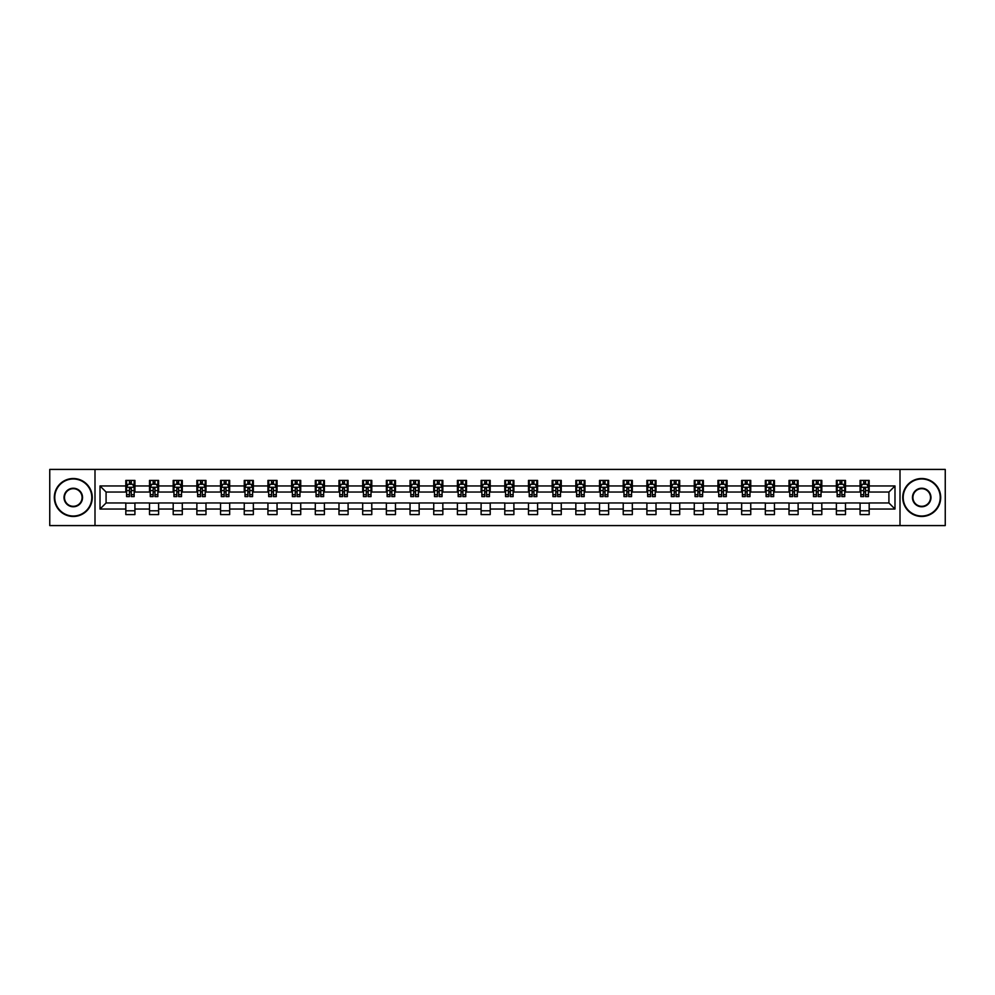 <?xml version="1.0" encoding="UTF-8"?>
<svg xmlns="http://www.w3.org/2000/svg" width="995" height="995" viewBox="0 0 995 995"><rect width="100%" height="100%" fill="white"/><g stroke="black" fill="none" stroke-linecap="round" stroke-linejoin="round"><path stroke-width="1.49" d="M900.002 525.584L945.25 525.584L945.25 469.416L900.002 469.416L900.002 525.584L94.998 525.584L94.998 469.416L49.75 469.416L49.75 525.584L94.998 525.584M900.002 469.416L94.998 469.416M869.182 485.958L869.182 480.423L860.078 480.423L860.078 485.958L845.501 485.958L845.501 480.423L836.385 480.423L836.385 485.958L821.808 485.958L821.808 480.423L812.704 480.423L812.704 485.958L798.127 485.958L798.127 480.423L789.01 480.423L789.01 485.958L774.446 485.958L774.446 480.423L765.329 480.423L765.329 485.958L750.752 485.958L750.752 480.423L741.648 480.423L741.648 485.958L727.071 485.958L727.071 480.423L717.955 480.423L717.955 485.958L703.378 485.958L703.378 480.423L694.274 480.423L694.274 485.958L679.697 485.958L679.697 480.423L670.593 480.423L670.593 485.958L656.016 485.958L656.016 480.423L646.899 480.423L646.899 485.958L632.322 485.958L632.322 480.423L623.218 480.423L623.218 485.958L608.641 485.958L608.641 480.423L599.525 480.423L599.525 485.958L584.96 485.958L584.96 480.423L575.844 480.423L575.844 485.958L561.267 485.958L561.267 480.423L552.163 480.423L552.163 485.958L537.586 485.958L537.586 480.423L528.469 480.423L528.469 485.958L513.893 485.958L513.893 480.423L504.788 480.423L504.788 485.958L490.212 485.958L490.212 480.423L481.107 480.423L481.107 485.958L466.531 485.958L466.531 480.423L457.414 480.423L457.414 485.958L442.837 485.958L442.837 480.423L433.733 480.423L433.733 485.958L419.156 485.958L419.156 480.423L410.039 480.423L410.039 485.958L395.475 485.958L395.475 480.423L386.358 480.423L386.358 485.958L371.782 485.958L371.782 480.423L362.678 480.423L362.678 485.958L348.101 485.958L348.101 480.423L338.984 480.423L338.984 485.958L324.407 485.958L324.407 480.423L315.303 480.423L315.303 485.958L300.726 485.958L300.726 480.423L291.622 480.423L291.622 485.958L277.045 485.958L277.045 480.423L267.929 480.423L267.929 485.958L253.352 485.958L253.352 480.423L244.248 480.423L244.248 485.958L229.671 485.958L229.671 480.423L220.554 480.423L220.554 485.958L205.99 485.958L205.99 480.423L196.873 480.423L196.873 485.958L182.296 485.958L182.296 480.423L173.192 480.423L173.192 485.958L158.615 485.958L158.615 480.423L149.499 480.423L149.499 485.958L134.922 485.958L134.922 480.423L125.818 480.423L125.818 485.958L100.01 485.958L100.01 509.042L106.079 502.96L125.818 502.96L125.818 514.577L134.922 514.577L134.922 502.96L149.499 502.96L149.499 514.577L158.615 514.577L158.615 502.96L173.192 502.96L173.192 514.577L182.296 514.577L182.296 502.96L196.873 502.96L196.873 514.577L205.99 514.577L205.99 502.96L220.554 502.96L220.554 514.577L229.671 514.577L229.671 502.96L244.248 502.96L244.248 514.577L253.352 514.577L253.352 502.96L267.929 502.96L267.929 514.577L277.045 514.577L277.045 502.96L291.622 502.96L291.622 514.577L300.726 514.577L300.726 502.96L315.303 502.96L315.303 514.577L324.407 514.577L324.407 502.96L338.984 502.96L338.984 514.577L348.101 514.577L348.101 502.96L362.678 502.96L362.678 514.577L371.782 514.577L371.782 502.96L386.358 502.96L386.358 514.577L395.475 514.577L395.475 502.96L410.039 502.96L410.039 514.577L419.156 514.577L419.156 502.96L433.733 502.96L433.733 514.577L442.837 514.577L442.837 502.96L457.414 502.96L457.414 514.577L466.531 514.577L466.531 502.96L481.107 502.96L481.107 514.577L490.212 514.577L490.212 502.96L504.788 502.96L504.788 514.577L513.893 514.577L513.893 502.96L528.469 502.96L528.469 514.577L537.586 514.577L537.586 502.96L552.163 502.96L552.163 514.577L561.267 514.577L561.267 502.96L575.844 502.96L575.844 514.577L584.96 514.577L584.96 502.96L599.525 502.96L599.525 514.577L608.641 514.577L608.641 502.96L623.218 502.96L623.218 514.577L632.322 514.577L632.322 502.96L646.899 502.96L646.899 514.577L656.016 514.577L656.016 502.96L670.593 502.96L670.593 514.577L679.697 514.577L679.697 502.96L694.274 502.96L694.274 514.577L703.378 514.577L703.378 502.96L717.955 502.96L717.955 514.577L727.071 514.577L727.071 502.96L741.648 502.96L741.648 514.577L750.752 514.577L750.752 502.96L765.329 502.96L765.329 514.577L774.446 514.577L774.446 502.96L789.01 502.96L789.01 514.577L798.127 514.577L798.127 502.96L812.704 502.96L812.704 514.577L821.808 514.577L821.808 502.96L836.385 502.96L836.385 514.577L845.501 514.577L845.501 502.96L860.078 502.96L860.078 514.577L869.182 514.577L869.182 502.96L888.921 502.96L888.921 492.04L869.182 492.04L869.182 485.958L894.99 485.958L894.99 509.042L869.182 509.042M860.078 509.042L845.501 509.042M836.385 509.042L821.808 509.042M812.704 509.042L798.127 509.042M789.01 509.042L774.446 509.042M765.329 509.042L750.752 509.042M741.648 509.042L727.071 509.042M717.955 509.042L703.378 509.042M694.274 509.042L679.697 509.042M670.593 509.042L656.016 509.042M646.899 509.042L632.322 509.042M623.218 509.042L608.641 509.042M599.525 509.042L584.96 509.042M575.844 509.042L561.267 509.042M552.163 509.042L537.586 509.042M528.469 509.042L513.893 509.042M504.788 509.042L490.212 509.042M481.107 509.042L466.531 509.042M457.414 509.042L442.837 509.042M433.733 509.042L419.156 509.042M410.039 509.042L395.475 509.042M386.358 509.042L371.782 509.042M362.678 509.042L348.101 509.042M338.984 509.042L324.407 509.042M315.303 509.042L300.726 509.042M291.622 509.042L277.045 509.042M267.929 509.042L253.352 509.042M244.248 509.042L229.671 509.042M220.554 509.042L205.99 509.042M196.873 509.042L182.296 509.042M173.192 509.042L158.615 509.042M149.499 509.042L134.922 509.042M125.818 509.042L100.01 509.042M860.078 485.958L860.078 492.04L845.501 492.04L845.501 485.958M836.385 485.958L836.385 492.04L821.808 492.04L821.808 485.958M812.704 485.958L812.704 492.04L798.127 492.04L798.127 485.958M789.01 485.958L789.01 492.04L774.446 492.04L774.446 485.958M765.329 485.958L765.329 492.04L750.752 492.04L750.752 485.958M741.648 485.958L741.648 492.04L727.071 492.04L727.071 485.958M717.955 485.958L717.955 492.04L703.378 492.04L703.378 485.958M694.274 485.958L694.274 492.04L679.697 492.04L679.697 485.958M670.593 485.958L670.593 492.04L656.016 492.04L656.016 485.958M646.899 485.958L646.899 492.04L632.322 492.04L632.322 485.958M623.218 485.958L623.218 492.04L608.641 492.04L608.641 485.958M599.525 485.958L599.525 492.04L584.96 492.04L584.96 485.958M575.844 485.958L575.844 492.04L561.267 492.04L561.267 485.958M552.163 485.958L552.163 492.04L537.586 492.04L537.586 485.958M528.469 485.958L528.469 492.04L513.893 492.04L513.893 485.958M504.788 485.958L504.788 492.04L490.212 492.04L490.212 485.958M481.107 485.958L481.107 492.04L466.531 492.04L466.531 485.958M457.414 485.958L457.414 492.04L442.837 492.04L442.837 485.958M433.733 485.958L433.733 492.04L419.156 492.04L419.156 485.958M410.039 485.958L410.039 492.04L395.475 492.04L395.475 485.958M386.358 485.958L386.358 492.04L371.782 492.04L371.782 485.958M362.678 485.958L362.678 492.04L348.101 492.04L348.101 485.958M338.984 485.958L338.984 492.04L324.407 492.04L324.407 485.958M315.303 485.958L315.303 492.04L300.726 492.04L300.726 485.958M291.622 485.958L291.622 492.04L277.045 492.04L277.045 485.958M267.929 485.958L267.929 492.04L253.352 492.04L253.352 485.958M244.248 485.958L244.248 492.04L229.671 492.04L229.671 485.958M220.554 485.958L220.554 492.04L205.99 492.04L205.99 485.958M196.873 485.958L196.873 492.04L182.296 492.04L182.296 485.958M173.192 485.958L173.192 492.04L158.615 492.04L158.615 485.958M149.499 485.958L149.499 492.04L134.922 492.04L134.922 485.958M125.818 485.958L125.818 492.04L106.079 492.04L100.01 485.958M106.079 492.04L106.079 502.96M894.99 509.042L888.921 502.96M888.921 492.04L894.99 485.958M125.818 484.217L126.576 484.217M129.462 484.217L131.278 484.217M134.163 484.217L134.922 484.217M125.818 491.878L126.576 491.878M129.462 491.878L131.278 491.878M134.163 491.878L134.922 491.878M125.818 503.122L134.922 503.122M125.818 510.783L134.922 510.783M149.499 503.122L158.615 503.122M149.499 510.783L158.615 510.783M149.499 484.217L150.257 484.217M153.143 484.217L154.971 484.217M157.857 484.217L158.615 484.217M149.499 491.878L150.257 491.878M153.143 491.878L154.971 491.878M157.857 491.878L158.615 491.878M173.192 503.122L182.296 503.122M173.192 510.783L182.296 510.783M173.192 484.217L173.951 484.217M176.836 484.217L178.652 484.217M181.538 484.217L182.296 484.217M173.192 491.878L173.951 491.878M176.836 491.878L178.652 491.878M181.538 491.878L182.296 491.878M196.873 503.122L205.99 503.122M196.873 510.783L205.99 510.783M196.873 484.217L197.632 484.217M200.517 484.217L202.346 484.217M205.231 484.217L205.99 484.217M196.873 491.878L197.632 491.878M200.517 491.878L202.346 491.878M205.231 491.878L205.99 491.878M220.554 503.122L229.671 503.122M220.554 510.783L229.671 510.783M220.554 484.217L221.325 484.217M224.198 484.217L226.027 484.217M228.912 484.217L229.671 484.217M220.554 491.878L221.325 491.878M224.198 491.878L226.027 491.878M228.912 491.878L229.671 491.878M244.248 503.122L253.352 503.122M244.248 510.783L253.352 510.783M244.248 484.217L245.006 484.217M247.892 484.217L249.708 484.217M252.593 484.217L253.352 484.217M244.248 491.878L245.006 491.878M247.892 491.878L249.708 491.878M252.593 491.878L253.352 491.878M267.929 503.122L277.045 503.122M267.929 510.783L277.045 510.783M267.929 484.217L268.687 484.217M271.573 484.217L273.401 484.217M276.287 484.217L277.045 484.217M267.929 491.878L268.687 491.878M271.573 491.878L273.401 491.878M276.287 491.878L277.045 491.878M291.622 503.122L300.726 503.122M291.622 510.783L300.726 510.783M291.622 484.217L292.381 484.217M295.266 484.217L297.082 484.217M299.968 484.217L300.726 484.217M291.622 491.878L292.381 491.878M295.266 491.878L297.082 491.878M299.968 491.878L300.726 491.878M315.303 503.122L324.407 503.122M315.303 510.783L324.407 510.783M315.303 484.217L316.062 484.217M318.947 484.217L320.763 484.217M323.649 484.217L324.407 484.217M315.303 491.878L316.062 491.878M318.947 491.878L320.763 491.878M323.649 491.878L324.407 491.878M338.984 503.122L348.101 503.122M338.984 510.783L348.101 510.783M338.984 484.217L339.743 484.217M342.628 484.217L344.457 484.217M347.342 484.217L348.101 484.217M338.984 491.878L339.743 491.878M342.628 491.878L344.457 491.878M347.342 491.878L348.101 491.878M362.678 503.122L371.782 503.122M362.678 510.783L371.782 510.783M362.678 484.217L363.436 484.217M366.322 484.217L368.138 484.217M371.023 484.217L371.782 484.217M362.678 491.878L363.436 491.878M366.322 491.878L368.138 491.878M371.023 491.878L371.782 491.878M386.358 503.122L395.475 503.122M386.358 510.783L395.475 510.783M386.358 484.217L387.117 484.217M390.003 484.217L391.831 484.217M394.716 484.217L395.475 484.217M386.358 491.878L387.117 491.878M390.003 491.878L391.831 491.878M394.716 491.878L395.475 491.878M410.039 503.122L419.156 503.122M410.039 510.783L419.156 510.783M410.039 484.217L410.811 484.217M413.684 484.217L415.512 484.217M418.397 484.217L419.156 484.217M410.039 491.878L410.811 491.878M413.684 491.878L415.512 491.878M418.397 491.878L419.156 491.878M433.733 503.122L442.837 503.122M433.733 510.783L442.837 510.783M433.733 484.217L434.492 484.217M437.377 484.217L439.193 484.217M442.078 484.217L442.837 484.217M433.733 491.878L434.492 491.878M437.377 491.878L439.193 491.878M442.078 491.878L442.837 491.878M457.414 503.122L466.531 503.122M457.414 510.783L466.531 510.783M457.414 484.217L458.173 484.217M461.058 484.217L462.886 484.217M465.772 484.217L466.531 484.217M457.414 491.878L458.173 491.878M461.058 491.878L462.886 491.878M465.772 491.878L466.531 491.878M481.107 503.122L490.212 503.122M481.107 510.783L490.212 510.783M481.107 484.217L481.866 484.217M484.752 484.217L486.567 484.217M489.453 484.217L490.212 484.217M481.107 491.878L481.866 491.878M484.752 491.878L486.567 491.878M489.453 491.878L490.212 491.878M504.788 503.122L513.893 503.122M504.788 510.783L513.893 510.783M504.788 484.217L505.547 484.217M508.433 484.217L510.248 484.217M513.134 484.217L513.893 484.217M504.788 491.878L505.547 491.878M508.433 491.878L510.248 491.878M513.134 491.878L513.893 491.878M528.469 503.122L537.586 503.122M528.469 510.783L537.586 510.783M528.469 484.217L529.228 484.217M532.114 484.217L533.942 484.217M536.827 484.217L537.586 484.217M528.469 491.878L529.228 491.878M532.114 491.878L533.942 491.878M536.827 491.878L537.586 491.878M552.163 503.122L561.267 503.122M552.163 510.783L561.267 510.783M552.163 484.217L552.921 484.217M555.807 484.217L557.623 484.217M560.508 484.217L561.267 484.217M552.163 491.878L552.921 491.878M555.807 491.878L557.623 491.878M560.508 491.878L561.267 491.878M575.844 503.122L584.96 503.122M575.844 510.783L584.96 510.783M575.844 484.217L576.602 484.217M579.488 484.217L581.316 484.217M584.189 484.217L584.96 484.217M575.844 491.878L576.602 491.878M579.488 491.878L581.316 491.878M584.189 491.878L584.96 491.878M599.525 503.122L608.641 503.122M599.525 510.783L608.641 510.783M599.525 484.217L600.283 484.217M603.169 484.217L604.997 484.217M607.883 484.217L608.641 484.217M599.525 491.878L600.283 491.878M603.169 491.878L604.997 491.878M607.883 491.878L608.641 491.878M623.218 503.122L632.322 503.122M623.218 510.783L632.322 510.783M623.218 484.217L623.977 484.217M626.862 484.217L628.678 484.217M631.564 484.217L632.322 484.217M623.218 491.878L623.977 491.878M626.862 491.878L628.678 491.878M631.564 491.878L632.322 491.878M646.899 503.122L656.016 503.122M646.899 510.783L656.016 510.783M646.899 484.217L647.658 484.217M650.543 484.217L652.372 484.217M655.257 484.217L656.016 484.217M646.899 491.878L647.658 491.878M650.543 491.878L652.372 491.878M655.257 491.878L656.016 491.878M670.593 503.122L679.697 503.122M670.593 510.783L679.697 510.783M670.593 484.217L671.351 484.217M674.237 484.217L676.053 484.217M678.938 484.217L679.697 484.217M670.593 491.878L671.351 491.878M674.237 491.878L676.053 491.878M678.938 491.878L679.697 491.878M694.274 503.122L703.378 503.122M694.274 510.783L703.378 510.783M694.274 484.217L695.032 484.217M697.918 484.217L699.734 484.217M702.619 484.217L703.378 484.217M694.274 491.878L695.032 491.878M697.918 491.878L699.734 491.878M702.619 491.878L703.378 491.878M717.955 503.122L727.071 503.122M717.955 510.783L727.071 510.783M717.955 484.217L718.713 484.217M721.599 484.217L723.427 484.217M726.313 484.217L727.071 484.217M717.955 491.878L718.713 491.878M721.599 491.878L723.427 491.878M726.313 491.878L727.071 491.878M741.648 503.122L750.752 503.122M741.648 510.783L750.752 510.783M741.648 484.217L742.407 484.217M745.292 484.217L747.108 484.217M749.994 484.217L750.752 484.217M741.648 491.878L742.407 491.878M745.292 491.878L747.108 491.878M749.994 491.878L750.752 491.878M765.329 503.122L774.446 503.122M765.329 510.783L774.446 510.783M765.329 484.217L766.088 484.217M768.973 484.217L770.802 484.217M773.675 484.217L774.446 484.217M765.329 491.878L766.088 491.878M768.973 491.878L770.802 491.878M773.675 491.878L774.446 491.878M789.01 503.122L798.127 503.122M789.01 510.783L798.127 510.783M789.01 484.217L789.769 484.217M792.654 484.217L794.483 484.217M797.368 484.217L798.127 484.217M789.01 491.878L789.769 491.878M792.654 491.878L794.483 491.878M797.368 491.878L798.127 491.878M812.704 503.122L821.808 503.122M812.704 510.783L821.808 510.783M812.704 484.217L813.462 484.217M816.348 484.217L818.164 484.217M821.049 484.217L821.808 484.217M812.704 491.878L813.462 491.878M816.348 491.878L818.164 491.878M821.049 491.878L821.808 491.878M836.385 503.122L845.501 503.122M836.385 510.783L845.501 510.783M836.385 484.217L837.143 484.217M840.029 484.217L841.857 484.217M844.743 484.217L845.501 484.217M836.385 491.878L837.143 491.878M840.029 491.878L841.857 491.878M844.743 491.878L845.501 491.878M860.078 503.122L869.182 503.122M860.078 510.783L869.182 510.783M860.078 484.217L860.837 484.217M863.722 484.217L865.538 484.217M868.424 484.217L869.182 484.217M860.078 491.878L860.837 491.878M863.722 491.878L865.538 491.878M868.424 491.878L869.182 491.878M131.278 482.388L129.462 482.388M134.163 494.689L131.278 494.689L131.278 496.592L134.163 496.592L134.163 487.326L132.646 484.291L128.094 484.291L126.576 487.326L126.576 496.592L129.462 496.592L129.462 494.689L126.576 494.689M126.576 487.326L126.576 480.423M134.163 487.326L134.163 480.423M129.462 484.291L129.462 480.423M131.278 480.423L131.278 484.291M131.278 494.689L131.278 488.47L129.462 488.47L129.462 494.689M73.282 478.981A18.519 18.519 0 0 0 54.762 497.5A18.519 18.519 0 0 0 73.282 516.019A18.519 18.519 0 0 0 91.801 497.5A18.519 18.519 0 0 0 73.282 478.981M73.282 516.48A18.98 18.98 0 0 1 54.302 497.5A18.98 18.98 0 0 1 73.282 478.52A18.98 18.98 0 0 1 92.261 497.5A18.98 18.98 0 0 1 73.282 516.48M73.282 488.234A9.266 9.266 0 0 1 82.548 497.5A9.266 9.266 0 0 1 73.282 506.766A9.266 9.266 0 0 1 64.028 497.5A9.266 9.266 0 0 1 73.282 488.234M73.282 506.306A8.806 8.806 0 0 0 82.087 497.5A8.806 8.806 0 0 0 73.282 488.694A8.806 8.806 0 0 0 64.476 497.5A8.806 8.806 0 0 0 73.282 506.306M921.718 478.981A18.519 18.519 0 0 0 903.199 497.5A18.519 18.519 0 0 0 921.718 516.019A18.519 18.519 0 0 0 940.238 497.5A18.519 18.519 0 0 0 921.718 478.981M921.718 516.48A18.98 18.98 0 0 1 902.739 497.5A18.98 18.98 0 0 1 921.718 478.52A18.98 18.98 0 0 1 940.698 497.5A18.98 18.98 0 0 1 921.718 516.48M921.718 488.234A9.266 9.266 0 0 1 930.972 497.5A9.266 9.266 0 0 1 921.718 506.766A9.266 9.266 0 0 1 912.452 497.5A9.266 9.266 0 0 1 921.718 488.234M921.718 506.306A8.806 8.806 0 0 0 930.524 497.5A8.806 8.806 0 0 0 921.718 488.694A8.806 8.806 0 0 0 912.912 497.5A8.806 8.806 0 0 0 921.718 506.306M154.971 482.388L153.143 482.388M157.857 494.689L154.971 494.689L154.971 496.592L157.857 496.592L157.857 487.326L156.339 484.291L151.775 484.291L150.257 487.326L150.257 496.592L153.143 496.592L153.143 494.689L150.257 494.689M150.257 487.326L150.257 480.423M157.857 487.326L157.857 480.423M153.143 484.291L153.143 480.423M154.971 480.423L154.971 484.291M154.971 494.689L154.971 488.47L153.143 488.47L153.143 494.689M178.652 482.388L176.836 482.388M181.538 494.689L178.652 494.689L178.652 496.592L181.538 496.592L181.538 487.326L180.02 484.291L175.468 484.291L173.951 487.326L173.951 496.592L176.836 496.592L176.836 494.689L173.951 494.689M173.951 487.326L173.951 480.423M181.538 487.326L181.538 480.423M176.836 484.291L176.836 480.423M178.652 480.423L178.652 484.291M178.652 494.689L178.652 488.47L176.836 488.47L176.836 494.689M202.346 482.388L200.517 482.388M205.231 494.689L202.346 494.689L202.346 496.592L205.231 496.592L205.231 487.326L203.701 484.291L199.149 484.291L197.632 487.326L197.632 496.592L200.517 496.592L200.517 494.689L197.632 494.689M197.632 487.326L197.632 480.423M205.231 487.326L205.231 480.423M200.517 484.291L200.517 480.423M202.346 480.423L202.346 484.291M202.346 494.689L202.346 488.47L200.517 488.47L200.517 494.689M226.027 482.388L224.198 482.388M228.912 494.689L226.027 494.689L226.027 496.592L228.912 496.592L228.912 487.326L227.395 484.291L222.843 484.291L221.325 487.326L221.325 496.592L224.198 496.592L224.198 494.689L221.325 494.689M221.325 487.326L221.325 480.423M228.912 487.326L228.912 480.423M224.198 484.291L224.198 480.423M226.027 480.423L226.027 484.291M226.027 494.689L226.027 488.47L224.198 488.47L224.198 494.689M249.708 482.388L247.892 482.388M252.593 494.689L249.708 494.689L249.708 496.592L252.593 496.592L252.593 487.326L251.076 484.291L246.524 484.291L245.006 487.326L245.006 496.592L247.892 496.592L247.892 494.689L245.006 494.689M245.006 487.326L245.006 480.423M252.593 487.326L252.593 480.423M247.892 484.291L247.892 480.423M249.708 480.423L249.708 484.291M249.708 494.689L249.708 488.47L247.892 488.47L247.892 494.689M273.401 482.388L271.573 482.388M276.287 494.689L273.401 494.689L273.401 496.592L276.287 496.592L276.287 487.326L274.769 484.291L270.205 484.291L268.687 487.326L268.687 496.592L271.573 496.592L271.573 494.689L268.687 494.689M268.687 487.326L268.687 480.423M276.287 487.326L276.287 480.423M271.573 484.291L271.573 480.423M273.401 480.423L273.401 484.291M273.401 494.689L273.401 488.47L271.573 488.47L271.573 494.689M297.082 482.388L295.266 482.388M299.968 494.689L297.082 494.689L297.082 496.592L299.968 496.592L299.968 487.326L298.45 484.291L293.898 484.291L292.381 487.326L292.381 496.592L295.266 496.592L295.266 494.689L292.381 494.689M292.381 487.326L292.381 480.423M299.968 487.326L299.968 480.423M295.266 484.291L295.266 480.423M297.082 480.423L297.082 484.291M297.082 494.689L297.082 488.47L295.266 488.47L295.266 494.689M320.763 482.388L318.947 482.388M323.649 494.689L320.763 494.689L320.763 496.592L323.649 496.592L323.649 487.326L322.131 484.291L317.579 484.291L316.062 487.326L316.062 496.592L318.947 496.592L318.947 494.689L316.062 494.689M316.062 487.326L316.062 480.423M323.649 487.326L323.649 480.423M318.947 484.291L318.947 480.423M320.763 480.423L320.763 484.291M320.763 494.689L320.763 488.47L318.947 488.47L318.947 494.689M344.457 482.388L342.628 482.388M347.342 494.689L344.457 494.689L344.457 496.592L347.342 496.592L347.342 487.326L345.825 484.291L341.26 484.291L339.743 487.326L339.743 496.592L342.628 496.592L342.628 494.689L339.743 494.689M339.743 487.326L339.743 480.423M347.342 487.326L347.342 480.423M342.628 484.291L342.628 480.423M344.457 480.423L344.457 484.291M344.457 494.689L344.457 488.47L342.628 488.47L342.628 494.689M368.138 482.388L366.322 482.388M371.023 494.689L368.138 494.689L368.138 496.592L371.023 496.592L371.023 487.326L369.506 484.291L364.954 484.291L363.436 487.326L363.436 496.592L366.322 496.592L366.322 494.689L363.436 494.689M363.436 487.326L363.436 480.423M371.023 487.326L371.023 480.423M366.322 484.291L366.322 480.423M368.138 480.423L368.138 484.291M368.138 494.689L368.138 488.47L366.322 488.47L366.322 494.689M391.831 482.388L390.003 482.388M394.716 494.689L391.831 494.689L391.831 496.592L394.716 496.592L394.716 487.326L393.187 484.291L388.635 484.291L387.117 487.326L387.117 496.592L390.003 496.592L390.003 494.689L387.117 494.689M387.117 487.326L387.117 480.423M394.716 487.326L394.716 480.423M390.003 484.291L390.003 480.423M391.831 480.423L391.831 484.291M391.831 494.689L391.831 488.47L390.003 488.47L390.003 494.689M415.512 482.388L413.684 482.388M418.397 494.689L415.512 494.689L415.512 496.592L418.397 496.592L418.397 487.326L416.88 484.291L412.328 484.291L410.811 487.326L410.811 496.592L413.684 496.592L413.684 494.689L410.811 494.689M410.811 487.326L410.811 480.423M418.397 487.326L418.397 480.423M413.684 484.291L413.684 480.423M415.512 480.423L415.512 484.291M415.512 494.689L415.512 488.47L413.684 488.47L413.684 494.689M439.193 482.388L437.377 482.388M442.078 494.689L439.193 494.689L439.193 496.592L442.078 496.592L442.078 487.326L440.561 484.291L436.009 484.291L434.492 487.326L434.492 496.592L437.377 496.592L437.377 494.689L434.492 494.689M434.492 487.326L434.492 480.423M442.078 487.326L442.078 480.423M437.377 484.291L437.377 480.423M439.193 480.423L439.193 484.291M439.193 494.689L439.193 488.47L437.377 488.47L437.377 494.689M462.886 482.388L461.058 482.388M465.772 494.689L462.886 494.689L462.886 496.592L465.772 496.592L465.772 487.326L464.255 484.291L459.69 484.291L458.173 487.326L458.173 496.592L461.058 496.592L461.058 494.689L458.173 494.689M458.173 487.326L458.173 480.423M465.772 487.326L465.772 480.423M461.058 484.291L461.058 480.423M462.886 480.423L462.886 484.291M462.886 494.689L462.886 488.47L461.058 488.47L461.058 494.689M486.567 482.388L484.752 482.388M489.453 494.689L486.567 494.689L486.567 496.592L489.453 496.592L489.453 487.326L487.936 484.291L483.383 484.291L481.866 487.326L481.866 496.592L484.752 496.592L484.752 494.689L481.866 494.689M481.866 487.326L481.866 480.423M489.453 487.326L489.453 480.423M484.752 484.291L484.752 480.423M486.567 480.423L486.567 484.291M486.567 494.689L486.567 488.47L484.752 488.47L484.752 494.689M510.248 482.388L508.433 482.388M513.134 494.689L510.248 494.689L510.248 496.592L513.134 496.592L513.134 487.326L511.617 484.291L507.064 484.291L505.547 487.326L505.547 496.592L508.433 496.592L508.433 494.689L505.547 494.689M505.547 487.326L505.547 480.423M513.134 487.326L513.134 480.423M508.433 484.291L508.433 480.423M510.248 480.423L510.248 484.291M510.248 494.689L510.248 488.47L508.433 488.47L508.433 494.689M533.942 482.388L532.114 482.388M536.827 494.689L533.942 494.689L533.942 496.592L536.827 496.592L536.827 487.326L535.31 484.291L530.745 484.291L529.228 487.326L529.228 496.592L532.114 496.592L532.114 494.689L529.228 494.689M529.228 487.326L529.228 480.423M536.827 487.326L536.827 480.423M532.114 484.291L532.114 480.423M533.942 480.423L533.942 484.291M533.942 494.689L533.942 488.47L532.114 488.47L532.114 494.689M557.623 482.388L555.807 482.388M560.508 494.689L557.623 494.689L557.623 496.592L560.508 496.592L560.508 487.326L558.991 484.291L554.439 484.291L552.921 487.326L552.921 496.592L555.807 496.592L555.807 494.689L552.921 494.689M552.921 487.326L552.921 480.423M560.508 487.326L560.508 480.423M555.807 484.291L555.807 480.423M557.623 480.423L557.623 484.291M557.623 494.689L557.623 488.47L555.807 488.47L555.807 494.689M581.316 482.388L579.488 482.388M584.189 494.689L581.316 494.689L581.316 496.592L584.189 496.592L584.189 487.326L582.672 484.291L578.12 484.291L576.602 487.326L576.602 496.592L579.488 496.592L579.488 494.689L576.602 494.689M576.602 487.326L576.602 480.423M584.189 487.326L584.189 480.423M579.488 484.291L579.488 480.423M581.316 480.423L581.316 484.291M581.316 494.689L581.316 488.47L579.488 488.47L579.488 494.689M604.997 482.388L603.169 482.388M607.883 494.689L604.997 494.689L604.997 496.592L607.883 496.592L607.883 487.326L606.365 484.291L601.813 484.291L600.283 487.326L600.283 496.592L603.169 496.592L603.169 494.689L600.283 494.689M600.283 487.326L600.283 480.423M607.883 487.326L607.883 480.423M603.169 484.291L603.169 480.423M604.997 480.423L604.997 484.291M604.997 494.689L604.997 488.47L603.169 488.47L603.169 494.689M628.678 482.388L626.862 482.388M631.564 494.689L628.678 494.689L628.678 496.592L631.564 496.592L631.564 487.326L630.046 484.291L625.494 484.291L623.977 487.326L623.977 496.592L626.862 496.592L626.862 494.689L623.977 494.689M623.977 487.326L623.977 480.423M631.564 487.326L631.564 480.423M626.862 484.291L626.862 480.423M628.678 480.423L628.678 484.291M628.678 494.689L628.678 488.47L626.862 488.47L626.862 494.689M652.372 482.388L650.543 482.388M655.257 494.689L652.372 494.689L652.372 496.592L655.257 496.592L655.257 487.326L653.74 484.291L649.175 484.291L647.658 487.326L647.658 496.592L650.543 496.592L650.543 494.689L647.658 494.689M647.658 487.326L647.658 480.423M655.257 487.326L655.257 480.423M650.543 484.291L650.543 480.423M652.372 480.423L652.372 484.291M652.372 494.689L652.372 488.47L650.543 488.47L650.543 494.689M676.053 482.388L674.237 482.388M678.938 494.689L676.053 494.689L676.053 496.592L678.938 496.592L678.938 487.326L677.421 484.291L672.869 484.291L671.351 487.326L671.351 496.592L674.237 496.592L674.237 494.689L671.351 494.689M671.351 487.326L671.351 480.423M678.938 487.326L678.938 480.423M674.237 484.291L674.237 480.423M676.053 480.423L676.053 484.291M676.053 494.689L676.053 488.47L674.237 488.47L674.237 494.689M699.734 482.388L697.918 482.388M702.619 494.689L699.734 494.689L699.734 496.592L702.619 496.592L702.619 487.326L701.102 484.291L696.55 484.291L695.032 487.326L695.032 496.592L697.918 496.592L697.918 494.689L695.032 494.689M695.032 487.326L695.032 480.423M702.619 487.326L702.619 480.423M697.918 484.291L697.918 480.423M699.734 480.423L699.734 484.291M699.734 494.689L699.734 488.47L697.918 488.47L697.918 494.689M723.427 482.388L721.599 482.388M726.313 494.689L723.427 494.689L723.427 496.592L726.313 496.592L726.313 487.326L724.795 484.291L720.231 484.291L718.713 487.326L718.713 496.592L721.599 496.592L721.599 494.689L718.713 494.689M718.713 487.326L718.713 480.423M726.313 487.326L726.313 480.423M721.599 484.291L721.599 480.423M723.427 480.423L723.427 484.291M723.427 494.689L723.427 488.47L721.599 488.47L721.599 494.689M747.108 482.388L745.292 482.388M749.994 494.689L747.108 494.689L747.108 496.592L749.994 496.592L749.994 487.326L748.476 484.291L743.924 484.291L742.407 487.326L742.407 496.592L745.292 496.592L745.292 494.689L742.407 494.689M742.407 487.326L742.407 480.423M749.994 487.326L749.994 480.423M745.292 484.291L745.292 480.423M747.108 480.423L747.108 484.291M747.108 494.689L747.108 488.47L745.292 488.47L745.292 494.689M770.802 482.388L768.973 482.388M773.675 494.689L770.802 494.689L770.802 496.592L773.675 496.592L773.675 487.326L772.157 484.291L767.605 484.291L766.088 487.326L766.088 496.592L768.973 496.592L768.973 494.689L766.088 494.689M766.088 487.326L766.088 480.423M773.675 487.326L773.675 480.423M768.973 484.291L768.973 480.423M770.802 480.423L770.802 484.291M770.802 494.689L770.802 488.47L768.973 488.47L768.973 494.689M794.483 482.388L792.654 482.388M797.368 494.689L794.483 494.689L794.483 496.592L797.368 496.592L797.368 487.326L795.851 484.291L791.299 484.291L789.769 487.326L789.769 496.592L792.654 496.592L792.654 494.689L789.769 494.689M789.769 487.326L789.769 480.423M797.368 487.326L797.368 480.423M792.654 484.291L792.654 480.423M794.483 480.423L794.483 484.291M794.483 494.689L794.483 488.47L792.654 488.47L792.654 494.689M818.164 482.388L816.348 482.388M821.049 494.689L818.164 494.689L818.164 496.592L821.049 496.592L821.049 487.326L819.532 484.291L814.98 484.291L813.462 487.326L813.462 496.592L816.348 496.592L816.348 494.689L813.462 494.689M813.462 487.326L813.462 480.423M821.049 487.326L821.049 480.423M816.348 484.291L816.348 480.423M818.164 480.423L818.164 484.291M818.164 494.689L818.164 488.47L816.348 488.47L816.348 494.689M841.857 482.388L840.029 482.388M844.743 494.689L841.857 494.689L841.857 496.592L844.743 496.592L844.743 487.326L843.225 484.291L838.661 484.291L837.143 487.326L837.143 496.592L840.029 496.592L840.029 494.689L837.143 494.689M837.143 487.326L837.143 480.423M844.743 487.326L844.743 480.423M840.029 484.291L840.029 480.423M841.857 480.423L841.857 484.291M841.857 494.689L841.857 488.47L840.029 488.47L840.029 494.689M865.538 482.388L863.722 482.388M868.424 494.689L865.538 494.689L865.538 496.592L868.424 496.592L868.424 487.326L866.906 484.291L862.354 484.291L860.837 487.326L860.837 496.592L863.722 496.592L863.722 494.689L860.837 494.689M860.837 487.326L860.837 480.423M868.424 487.326L868.424 480.423M863.722 484.291L863.722 480.423M865.538 480.423L865.538 484.291M865.538 494.689L865.538 488.47L863.722 488.47L863.722 494.689M134.126 487.251L126.614 487.251M126.576 484.478L128.007 484.478M132.745 484.478L134.163 484.478M129.462 490.61L126.576 490.61M134.163 490.61L131.278 490.61M131.278 483.359L129.462 483.359M157.819 487.251L150.295 487.251M150.257 484.478L151.688 484.478M156.426 484.478L157.857 484.478M153.143 490.61L150.257 490.61M157.857 490.61L154.971 490.61M154.971 483.359L153.143 483.359M181.5 487.251L173.988 487.251M173.951 484.478L175.381 484.478M180.107 484.478L181.538 484.478M176.836 490.61L173.951 490.61M181.538 490.61L178.652 490.61M178.652 483.359L176.836 483.359M205.181 487.251L197.669 487.251M197.632 484.478L199.062 484.478M203.801 484.478L205.231 484.478M200.517 490.61L197.632 490.61M205.231 490.61L202.346 490.61M202.346 483.359L200.517 483.359M228.875 487.251L221.363 487.251M221.325 484.478L222.743 484.478M227.482 484.478L228.912 484.478M224.198 490.61L221.325 490.61M228.912 490.61L226.027 490.61M226.027 483.359L224.198 483.359M252.556 487.251L245.044 487.251M245.006 484.478L246.437 484.478M251.175 484.478L252.593 484.478M247.892 490.61L245.006 490.61M252.593 490.61L249.708 490.61M249.708 483.359L247.892 483.359M276.249 487.251L268.725 487.251M268.687 484.478L270.118 484.478M274.856 484.478L276.287 484.478M271.573 490.61L268.687 490.61M276.287 490.61L273.401 490.61M273.401 483.359L271.573 483.359M299.93 487.251L292.418 487.251M292.381 484.478L293.799 484.478M298.537 484.478L299.968 484.478M295.266 490.61L292.381 490.61M299.968 490.61L297.082 490.61M297.082 483.359L295.266 483.359M323.611 487.251L316.099 487.251M316.062 484.478L317.492 484.478M322.231 484.478L323.649 484.478M318.947 490.61L316.062 490.61M323.649 490.61L320.763 490.61M320.763 483.359L318.947 483.359M347.305 487.251L339.78 487.251M339.743 484.478L341.173 484.478M345.912 484.478L347.342 484.478M342.628 490.61L339.743 490.61M347.342 490.61L344.457 490.61M344.457 483.359L342.628 483.359M370.986 487.251L363.474 487.251M363.436 484.478L364.866 484.478M369.593 484.478L371.023 484.478M366.322 490.61L363.436 490.61M371.023 490.61L368.138 490.61M368.138 483.359L366.322 483.359M394.667 487.251L387.154 487.251M387.117 484.478L388.547 484.478M393.286 484.478L394.716 484.478M390.003 490.61L387.117 490.61M394.716 490.61L391.831 490.61M391.831 483.359L390.003 483.359M418.36 487.251L410.848 487.251M410.811 484.478L412.228 484.478M416.967 484.478L418.397 484.478M413.684 490.61L410.811 490.61M418.397 490.61L415.512 490.61M415.512 483.359L413.684 483.359M442.041 487.251L434.529 487.251M434.492 484.478L435.922 484.478M440.661 484.478L442.078 484.478M437.377 490.61L434.492 490.61M442.078 490.61L439.193 490.61M439.193 483.359L437.377 483.359M465.735 487.251L458.21 487.251M458.173 484.478L459.603 484.478M464.342 484.478L465.772 484.478M461.058 490.61L458.173 490.61M465.772 490.61L462.886 490.61M462.886 483.359L461.058 483.359M489.416 487.251L481.903 487.251M481.866 484.478L483.284 484.478M488.023 484.478L489.453 484.478M484.752 490.61L481.866 490.61M489.453 490.61L486.567 490.61M486.567 483.359L484.752 483.359M513.097 487.251L505.584 487.251M505.547 484.478L506.977 484.478M511.716 484.478L513.134 484.478M508.433 490.61L505.547 490.61M513.134 490.61L510.248 490.61M510.248 483.359L508.433 483.359M536.79 487.251L529.265 487.251M529.228 484.478L530.658 484.478M535.397 484.478L536.827 484.478M532.114 490.61L529.228 490.61M536.827 490.61L533.942 490.61M533.942 483.359L532.114 483.359M560.471 487.251L552.959 487.251M552.921 484.478L554.339 484.478M559.078 484.478L560.508 484.478M555.807 490.61L552.921 490.61M560.508 490.61L557.623 490.61M557.623 483.359L555.807 483.359M584.152 487.251L576.64 487.251M576.602 484.478L578.033 484.478M582.771 484.478L584.189 484.478M579.488 490.61L576.602 490.61M584.189 490.61L581.316 490.61M581.316 483.359L579.488 483.359M607.846 487.251L600.333 487.251M600.283 484.478L601.714 484.478M606.452 484.478L607.883 484.478M603.169 490.61L600.283 490.61M607.883 490.61L604.997 490.61M604.997 483.359L603.169 483.359M631.526 487.251L624.014 487.251M623.977 484.478L625.407 484.478M630.133 484.478L631.564 484.478M626.862 490.61L623.977 490.61M631.564 490.61L628.678 490.61M628.678 483.359L626.862 483.359M655.22 487.251L647.695 487.251M647.658 484.478L649.088 484.478M653.827 484.478L655.257 484.478M650.543 490.61L647.658 490.61M655.257 490.61L652.372 490.61M652.372 483.359L650.543 483.359M678.901 487.251L671.389 487.251M671.351 484.478L672.769 484.478M677.508 484.478L678.938 484.478M674.237 490.61L671.351 490.61M678.938 490.61L676.053 490.61M676.053 483.359L674.237 483.359M702.582 487.251L695.07 487.251M695.032 484.478L696.463 484.478M701.201 484.478L702.619 484.478M697.918 490.61L695.032 490.61M702.619 490.61L699.734 490.61M699.734 483.359L697.918 483.359M726.275 487.251L718.751 487.251M718.713 484.478L720.144 484.478M724.882 484.478L726.313 484.478M721.599 490.61L718.713 490.61M726.313 490.61L723.427 490.61M723.427 483.359L721.599 483.359M749.956 487.251L742.444 487.251M742.407 484.478L743.825 484.478M748.563 484.478L749.994 484.478M745.292 490.61L742.407 490.61M749.994 490.61L747.108 490.61M747.108 483.359L745.292 483.359M773.637 487.251L766.125 487.251M766.088 484.478L767.518 484.478M772.257 484.478L773.675 484.478M768.973 490.61L766.088 490.61M773.675 490.61L770.802 490.61M770.802 483.359L768.973 483.359M797.331 487.251L789.819 487.251M789.769 484.478L791.199 484.478M795.938 484.478L797.368 484.478M792.654 490.61L789.769 490.61M797.368 490.61L794.483 490.61M794.483 483.359L792.654 483.359M821.012 487.251L813.5 487.251M813.462 484.478L814.893 484.478M819.619 484.478L821.049 484.478M816.348 490.61L813.462 490.61M821.049 490.61L818.164 490.61M818.164 483.359L816.348 483.359M844.705 487.251L837.181 487.251M837.143 484.478L838.574 484.478M843.312 484.478L844.743 484.478M840.029 490.61L837.143 490.61M844.743 490.61L841.857 490.61M841.857 483.359L840.029 483.359M868.386 487.251L860.874 487.251M860.837 484.478L862.255 484.478M866.993 484.478L868.424 484.478M863.722 490.61L860.837 490.61M868.424 490.61L865.538 490.61M865.538 483.359L863.722 483.359"/></g></svg>
